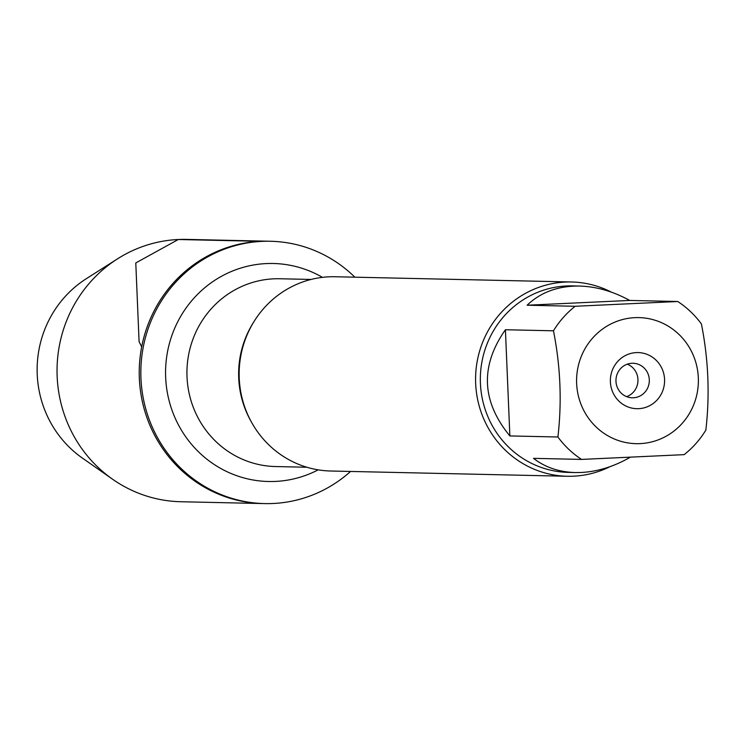 <?xml version="1.0" encoding="UTF-8"?>
<svg xmlns="http://www.w3.org/2000/svg" width="743" height="743" viewBox="0 0 743 743"><rect width="100%" height="100%" fill="white"/><g stroke="black" fill="none" stroke-linecap="round" stroke-linejoin="round"><path stroke-width="1.11" d="M350.557 471.452A131.195 126.728 -88.7 0 1 264.657 503.596A131.195 126.728 -88.7 0 1 140.845 373.97A131.195 126.728 -88.7 0 1 262.075 241.364A131.195 126.728 -88.7 0 1 270.48 241.261A131.195 126.728 -88.7 0 1 354.866 277.185M260.468 241.326A131.195 126.728 91.3 0 0 139.238 373.933A131.195 126.728 91.3 0 0 263.05 503.559A131.195 126.728 -88.7 0 1 139.257 369.587A131.195 126.728 -88.7 0 1 268.864 241.224A131.195 126.728 91.3 0 0 260.468 241.326L178.283 239.506L135.783 262.948L139.08 341.566L141.681 346.916M571.59 281.987L335.149 276.749A97.157 93.85 91.3 0 0 328.926 276.823A97.157 93.85 91.3 0 0 239.153 375.02A97.157 93.85 91.3 0 0 330.839 471.016L567.28 476.263A97.157 93.85 -88.7 0 1 475.585 380.267A97.157 93.85 -88.7 0 1 565.367 282.071A97.157 93.85 -88.7 0 1 571.59 281.987A97.157 93.85 -88.7 0 1 611.34 292.129M610.105 466.623A97.157 93.85 -88.7 0 1 567.28 476.263M636.305 352.6A28.067 27.11 -88.7 0 1 661.521 393.567A28.067 27.11 -88.7 0 1 614.61 395.75A28.067 27.11 -88.7 0 1 636.305 352.6M640.122 443.617A63.044 60.898 91.3 0 0 694.761 359.129A63.044 60.898 91.3 0 0 600.641 330.496A63.044 60.898 91.3 0 0 580.199 402.139A63.044 60.898 91.3 0 0 640.122 443.617M705.85 430.113C709.927 394.849 708.441 359.454 701.401 323.929A93.274 90.098 91.3 0 0 677.737 301.509L575.156 306.274A93.274 90.098 91.3 0 0 553.461 330.802C560.51 366.336 561.996 401.731 557.909 436.995A93.274 90.098 91.3 0 0 581.574 459.415L684.154 454.642A93.274 90.098 91.3 0 0 705.85 430.113M629.692 300.441C613.096 291.33 596.341 286.529 579.429 286.055C558.197 285.814 540.755 292.203 527.112 305.215L629.692 300.441L677.737 301.509M527.112 305.215L575.156 306.274M505.416 329.743C480.015 366.002 481.492 401.396 509.865 435.937L505.416 329.743L553.461 330.802M509.865 435.937L557.909 436.995M581.574 459.415L533.53 458.347C545.102 467.356 559.024 472.084 575.296 472.548L581.212 472.483C597.613 471.619 613.82 466.613 629.823 457.465M575.296 472.548L568.367 472.399A93.274 90.098 -88.7 0 1 480.34 380.24A93.274 90.098 -88.7 0 1 566.528 285.971A93.274 90.098 -88.7 0 1 572.509 285.897L579.429 286.055M631.912 363.271A17.275 16.68 91.3 0 0 615.956 380.732A17.275 16.68 91.3 0 0 632.256 397.793A17.275 16.68 91.3 0 0 649.317 380.899A17.275 16.68 91.3 0 0 633.027 363.262A17.275 16.68 91.3 0 0 631.912 363.271M626.6 396.641A17.275 16.68 91.3 0 0 637.958 380.648A17.275 16.68 91.3 0 0 627.315 364.163M264.657 503.596L180.865 501.739A131.195 126.728 -88.7 0 1 112.648 479.272A131.195 126.728 -88.7 0 1 117.543 258.824A131.195 126.728 -88.7 0 1 186.688 239.404L270.48 241.261M112.648 479.272L82.371 458.059A106.769 103.128 -88.7 0 1 86.355 278.671L117.543 258.824M251.088 421.43A93.924 90.72 -88.7 0 1 253.27 322.75M311.057 279.452L279.739 278.755A93.924 90.72 91.3 0 0 273.721 278.829A93.924 90.72 91.3 0 0 186.939 373.757A93.924 90.72 91.3 0 0 275.569 466.548L306.896 467.245M318.18 469.845A109.035 105.32 -88.7 0 1 168.958 400.124A109.035 105.32 -88.7 0 1 266.319 263.579A109.035 105.32 -88.7 0 1 322.453 277.353"/></g></svg>
